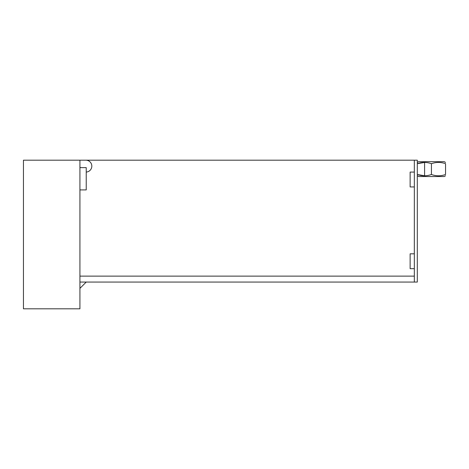 <?xml version="1.0" encoding="UTF-8"?>
<svg xmlns="http://www.w3.org/2000/svg" width="469" height="469" viewBox="0 0 469 469"><rect width="100%" height="100%" fill="white"/><g stroke="black" fill="none" stroke-linecap="round" stroke-linejoin="round"><path stroke-width="0.7" d="M424.592 175.764L417.31 174.503C419.216 175.248 421.643 175.67 424.592 175.764L424.592 162.444L417.31 163.704L424.592 162.444M417.392 163.693L417.31 163.704C422.018 162.004 426.726 162.004 431.433 163.704C436.135 162.004 440.842 162.004 445.55 163.704C445.55 162.004 445.55 162.004 445.55 163.704C445.55 162.004 445.55 162.004 445.55 163.704L445.55 174.503C445.55 176.203 445.55 176.203 445.55 174.503C445.55 176.203 445.55 176.203 445.55 174.503C440.842 176.203 436.135 176.203 431.433 174.503L431.433 163.704M79.929 160.187L79.929 308.813L23.45 308.813L23.45 160.187L414.326 160.187L414.326 172.076L410.135 172.076L410.135 186.938L414.338 186.938L414.326 253.823L410.135 253.823L410.135 268.684L414.338 268.684L414.326 282.062L417.31 282.062L417.31 160.187L414.338 160.187L414.338 282.062L79.929 282.062L79.929 288.365L86.232 282.062M86.232 167.621L79.929 167.621L79.929 189.91L86.232 189.91L86.232 167.621M414.326 276.118L79.929 276.118M79.929 166.132A5.945 5.945 0 0 0 80.117 167.621M86.232 172.064A5.945 5.945 0 0 0 91.818 165.95A5.945 5.945 0 0 0 85.874 160.187M445.55 175.764L444.213 176.537L418.647 176.537L417.31 175.764M417.31 162.444L418.647 161.67L444.213 161.67L445.55 162.444M417.574 174.591L417.31 174.503C422.018 176.203 426.726 176.203 431.433 174.503"/></g></svg>
